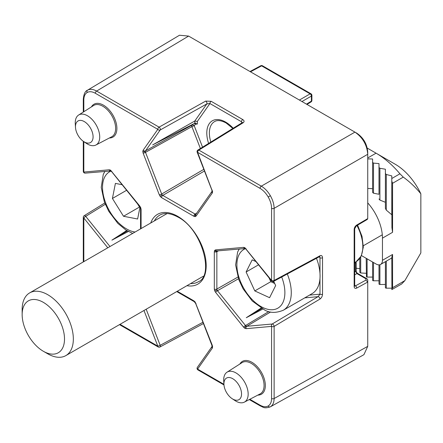 <?xml version="1.0" encoding="UTF-8"?>
<svg xmlns="http://www.w3.org/2000/svg" width="443" height="443" viewBox="0 0 443 443"><rect width="100%" height="100%" fill="white"/><g stroke="black" fill="none" stroke-linecap="round" stroke-linejoin="round"><path stroke-width="0.66" d="M249.841 399.276L260.058 405.173C263.214 406.94 265.933 407.206 268.198 405.976C270.396 404.625 271.526 402.144 271.576 398.523L271.576 326.391L246.164 328.662L244.885 328.318A1.811 1.047 120 0 1 246.142 326.114L245.505 325.55L268.79 311.562M319.525 256.641L319.984 257.743A1.811 1.047 180 0 0 322.532 257.748L322.532 294.185A1.811 1.047 180 0 1 319.984 294.18L318.063 296.666A1.811 1.008 -120.8 0 1 318.694 296.843A1.811 1.008 -120.8 0 1 319.996 299.047L274.123 326.397L274.123 398.528C274.062 402.554 272.81 405.312 270.368 406.818L363.908 354.682L367.74 346.348L367.74 282.047L356.693 288.094C355.159 288.753 354.317 288.249 354.156 286.577L354.156 229.463A1.811 1.047 0 0 0 354.167 229.457A1.811 1.047 0 0 0 354.699 228.721L354.699 285.835A1.811 1.047 180 0 1 354.167 286.571A1.811 1.047 180 0 1 354.156 286.577M218.504 250.804L216.854 251.707L217.02 251.07A1.811 1.429 -144.9 0 1 214.661 250.411L215.597 249.874A1.811 1.429 -95.1 0 0 217.037 250.937L245.261 248.54A1.811 1.047 -60 0 1 244.885 247.715L271.576 280.458L271.576 208.326C271.526 204.649 270.396 200.867 268.198 196.974C265.933 193.126 263.214 190.257 260.058 188.38L197.589 152.314L212.601 191.797A1.811 1.047 0 0 1 212.07 191.06L211.854 190.036A1.811 0.382 -21.2 0 0 212.258 190.119M242.315 122.966L242.249 122.661A1.811 1.063 -121.7 0 1 243.19 122.728L198.857 150.105L261.326 186.165C264.831 188.258 267.849 191.448 270.368 195.723C272.81 200.042 274.062 204.251 274.123 208.332L274.123 280.463L319.996 255.761A1.811 1.063 61.7 0 1 319.586 256.608A1.811 1.063 61.7 0 1 319.58 256.608L319.353 256.403M142.796 151.495L143.139 153.173A1.811 0.382 -21.2 0 0 145.503 152.348L145.332 151.512A1.811 1.047 180 0 1 142.796 151.495L143.139 150.216L157.808 129.345L95.345 93.279C92.183 91.513 89.469 91.247 87.199 92.476C85.001 93.827 83.877 96.314 83.827 99.93A1.811 1.047 180 0 1 83.295 99.193C83.788 94.027 85.183 91.037 87.481 90.222L87.559 90.178C90.079 88.81 93.096 89.109 96.613 91.07L159.076 127.135L205.696 101.082A1.811 1.008 60.8 0 1 206.798 103.944L209.91 103.529L197.34 121.421L197.34 124.029L195.385 124.201L194.261 125.795L202.556 147.17M87.454 90.239L179.476 35.241L188.607 36.082L96.613 91.07A1.811 1.047 -60 0 0 95.345 93.279M84.281 141.921A12.459 7.193 -120 0 0 93.085 136.832A12.459 7.193 -120 0 0 84.281 121.576A12.459 7.193 -120 0 0 75.493 127.44A12.459 7.193 -120 0 0 83.616 141.511A12.459 7.193 -120 0 0 84.281 141.921M75.493 127.44L75.271 123.918A17.31 9.995 60 0 1 78.61 115.042A17.31 9.995 60 0 1 87.476 115.767A17.31 9.995 60 0 1 98.839 131.217A17.31 9.995 60 0 1 95.915 145.011A17.31 9.995 60 0 1 87.476 144.036A17.31 9.995 60 0 1 86.557 143.46L83.616 141.511M232.73 399.043A12.459 7.193 -120 0 0 241.54 393.954A12.459 7.193 -120 0 0 232.73 378.699A12.459 7.193 -120 0 0 223.942 384.563A12.459 7.193 -120 0 0 232.066 398.634A12.459 7.193 -120 0 0 232.73 399.043M223.942 384.563L223.721 381.041A17.31 9.995 60 0 1 227.06 372.164A17.31 9.995 60 0 1 235.925 372.895A17.31 9.995 60 0 1 247.288 388.339A17.31 9.995 60 0 1 244.364 402.133A17.31 9.995 60 0 1 235.925 401.159A17.31 9.995 60 0 1 235.006 400.583L232.066 398.634M260.058 188.38A1.811 1.047 120 0 1 261.326 186.165L354.943 132.119L356.848 133.216C363.465 137.784 367.092 144.069 367.74 152.087L367.74 154.28C366.981 144.872 362.717 137.48 354.943 132.119L188.607 36.082M354.699 285.425L355.447 285.857L365.951 280.109L365.951 278.808L367.203 278.94L367.74 279.865L367.74 282.047M354.156 229.463C354.317 227.613 355.159 226.151 356.693 225.072L367.74 218.598L367.74 154.28L274.123 208.332A1.811 1.047 180 0 1 271.576 208.326M197.34 124.029L194.826 123.148L194.826 121L152.663 144.9L195.297 123.016M261.077 308.118L246.275 317.725L262.754 309.081M126.704 230.537L111.902 240.145L128.381 231.501M111.902 240.145L127.39 230.947M246.275 317.725L261.763 308.527M194.477 123.331L195.385 124.201M194.826 121L197.34 121.421M205.696 101.082L211.184 101.32A1.811 1.047 120 0 0 209.91 103.529L241.468 121.747L242.188 122.694M211.184 101.32L242.736 119.538A1.811 1.047 120 0 0 241.468 121.747L241.906 122.872M367.74 218.598L367.23 219.49L356.344 225.886A1.811 1.019 59.6 0 0 356.693 225.072M365.951 280.109L367.74 282.03M354.699 271.902L355.629 271.365L356.908 273.586A1.811 1.047 -60 0 1 357.789 273.508L357.789 273.508C356.77 272.827 356.222 271.869 356.133 270.64L356.172 261.608M356.006 261.774L355.629 262.605L355.629 271.365A1.811 1.047 -0 0 0 356.133 270.64M56.842 315.781A29.947 17.288 60 0 1 63.249 346.603A29.947 17.288 60 0 1 43.325 351.26A29.947 17.288 60 0 1 29.814 337.832A29.947 17.288 60 0 1 22.15 314.58A29.947 17.288 60 0 1 34.321 299.474A29.947 17.288 60 0 1 56.842 315.781M22.15 314.58L22.15 309.48A36.199 20.899 60 0 1 29.648 292.906A36.199 20.899 60 0 1 64.08 310.931A36.199 20.899 60 0 1 65.841 355.602A36.199 20.899 60 0 1 47.744 353.807L43.325 351.26M139.999 206.981L137.612 219.003L123.514 216.267L112.417 198.47L115.407 183.402L122.146 184.709M123.514 216.267L139.512 207.036L139.971 207.125M139.512 207.036L137.502 203.813M126.615 190.268L112.417 198.47M273.054 281.515A18.191 10.499 -120 0 0 274.295 282.601M287.302 273.995A38.458 22.205 60 0 1 283.31 310.238L312.105 293.615A38.458 22.205 -120 0 0 316.463 258.291M273.702 281.316L275.657 285.563L269.582 297.702L254.808 290.918L246.109 271.996L252.183 259.858L255.96 261.591M254.808 290.918L270.806 281.687L274.693 283.47M270.806 281.687L269.056 277.883M258.551 264.814L246.109 271.996M391.922 227.652L391.789 181.049L392.564 183.297L392.564 232.309L391.922 227.652M391.922 289.334L391.789 257.278L392.564 254.476L392.564 287.723L391.922 289.334M367.74 158.876L372.596 158.987L372.596 192.406L372.596 188.657L367.74 188.436M366.195 258.308L366.461 276.936A0.903 0.521 0 0 0 367.103 277.085L372.596 277.085L372.596 262.001L372.596 280.258A0.903 0.521 0 0 0 373.499 280.779L378.992 280.779L378.992 264.875L378.992 283.952A0.903 0.521 0 0 0 379.9 284.478L385.393 284.478L385.393 261.675L385.393 287.645A0.903 0.521 0 0 0 386.296 288.171L391.789 288.171M372.596 158.987L372.596 162.443L373.499 163.096L378.992 163.611L378.992 194.272L373.499 193.198L372.596 192.406M378.992 163.611L378.992 194.272M378.992 167.482L379.9 168.274L385.393 169.22L385.393 202.296L379.9 200.081L378.992 198.957M385.393 169.22L385.393 208.415L386.296 210.12L391.789 214.755L391.789 178.507L399.946 173.8A72.392 41.797 -120 0 0 376.057 153.173L367.253 148.089M385.393 173.534L386.296 174.481L391.789 175.91L391.789 178.507M392.564 287.723L404.852 280.629L401.651 284.007L391.789 289.606M359.799 258.385L359.799 272.34L360.702 272.993L366.195 273.276M359.799 268.652L356.133 268.209M361.46 255.578L376.057 264.006A9.048 5.222 -120 0 0 380.581 264.454A9.048 5.222 -120 0 0 382.459 260.307L382.459 238.146A36.199 20.899 -120 0 0 367.74 202.894M404.852 280.629L420.85 252.92L420.85 193.812C415.606 187.356 409.747 181.791 403.28 177.111L392.564 183.297M367.74 157.979L376.057 153.173L395.256 164.259A45.247 26.12 60 0 1 420.85 193.812M399.946 173.8L403.28 177.111M150.742 222.995A40.302 23.269 60 0 1 177.698 216.322A40.302 23.269 60 0 1 205.807 260.047A40.302 23.269 60 0 1 186.94 285.691M208.614 143.432A26.73 15.433 60 0 1 225.692 122.118A26.73 15.433 60 0 1 233.201 128.248M190.556 283.603A38.491 22.222 -120 0 0 198.01 281.942A38.491 22.222 -120 0 0 198.115 281.881M268.198 405.976A1.811 1.479 60 0 0 270.368 406.818M367.74 346.348L274.123 398.528A1.811 1.047 180 0 1 271.576 398.523M212.07 346.221L212.07 346.221A1.811 1.047 -0 0 0 212.601 346.958L212.258 345.28A1.811 0.382 158.8 0 1 211.854 345.197L212.059 346.459M146.173 309.225L160.172 345.313A1.811 1.03 61.7 0 1 160.338 346.16A1.811 1.03 61.7 0 1 159.945 346.996L203.448 323.54M120.02 324.326L157.808 346.138A1.811 0.382 158.8 0 0 160.172 345.313L202.949 322.255M195.02 302.375A1.811 0.382 -38.8 0 1 195.153 301.982L193.873 300.847A1.811 1.047 120 0 0 194.244 301.672L195.679 303.516L211.854 345.197M270.579 311.994L246.784 326.286L272.19 324.016A1.811 1.429 84.9 0 0 271.576 326.391A1.811 1.047 180 0 0 274.123 326.397A1.811 1.008 -120.8 0 0 272.822 324.193A1.811 1.008 -120.8 0 0 272.19 324.016L318.063 296.666L304.762 297.857M246.164 328.662A1.811 1.429 84.9 0 1 246.784 326.286L246.142 326.114M238.467 278.769L217.491 290.702L217.02 289.894A1.811 0.382 158.8 0 1 214.661 290.719L215.597 292.341A1.811 0.382 141.2 0 1 217.491 290.702L245.505 325.55A1.811 0.382 141.2 0 0 243.606 327.183L244.885 328.318M214.661 250.411L214.318 251.696A1.811 1.047 180 0 0 216.854 251.707L216.854 289.052L237.902 277.08M268.198 196.974L270.368 195.723M244.885 247.715L243.606 247.371A1.811 1.429 -95.1 0 0 245.018 248.434L245.045 248.434M140.331 207.651A1.811 0.382 -21.2 0 0 140.741 207.739L139.805 206.117A1.811 0.382 141.2 0 0 139.672 206.51L140.553 208.675L140.553 228.876M83.827 141.649L83.827 172.061A1.811 1.047 180 0 1 83.295 171.325A1.811 1.811 0 0 0 85.266 173.124L110.888 170.965A1.811 1.047 -60 0 1 110.512 170.134L109.233 169.791A1.811 1.429 -95.1 0 0 110.645 170.86L110.672 170.854M87.199 92.476A1.811 1.479 -120 0 1 87.559 90.178M196.238 213.98L195.767 214.251A1.811 1.429 84.9 0 0 195.153 216.627L196.088 216.084A1.811 1.429 35.1 0 1 195.889 214.301L212.042 191.321A1.811 1.429 35.1 0 0 212.258 193.076L212.601 191.797M204.461 170.992L162.786 195.407L162.144 194.837A1.811 0.382 141.2 0 0 160.25 196.476L161.529 197.606A1.811 1.047 120 0 1 162.786 195.407L195.13 214.08L196.731 213.1M200.391 148.51L191.897 126.62L145.503 152.348L161.678 194.028L203.819 169.337M194.804 121.011L206.798 103.944L160.172 129.998L145.503 150.869L191.897 125.142A1.811 1.429 35.1 0 1 194.261 125.795A1.811 0.382 158.8 0 0 191.897 126.62A1.811 1.024 61 0 1 191.73 125.779A1.811 1.024 61 0 1 191.897 125.142L192.428 124.383M244.364 402.133L260.113 393.916A18.069 10.433 -120 0 0 263.17 379.518A18.069 10.433 -120 0 0 251.308 363.393A18.069 10.433 -120 0 0 242.055 362.629L227.06 372.164M239.879 364.013A18.971 10.953 60 0 1 251.923 362.296A18.971 10.953 60 0 1 264.992 381.833A18.971 10.953 60 0 1 257.832 395.106M95.915 145.011L111.664 136.793A18.069 10.433 -120 0 0 114.72 122.395A18.069 10.433 -120 0 0 102.859 106.27A18.069 10.433 -120 0 0 93.6 105.506L78.61 115.042M91.43 106.89A18.971 10.953 60 0 1 103.474 105.174A18.971 10.953 60 0 1 116.542 124.71A18.971 10.953 60 0 1 109.382 137.983M159.624 215.215A38.491 22.222 -120 0 0 159.519 215.281A38.491 22.222 -120 0 0 154.358 220.907M214.445 121.659A24.919 14.386 -120 0 0 214.379 121.698A24.919 14.386 -120 0 0 209.373 133.016A24.919 14.386 -120 0 0 210.857 142.042M212.258 345.28L195.153 301.982M223.975 384.95L197.966 369.938A1.811 1.047 -60 0 1 197.589 369.108L212.258 348.237L212.601 346.958M212.258 348.237A1.811 1.429 -144.9 0 1 212.042 346.481L197.39 367.33A1.811 1.429 -144.9 0 0 197.589 369.108L223.925 384.314M243.606 327.183L215.597 292.341M217.02 289.894L216.854 289.052A1.811 1.047 180 0 1 214.318 289.041L214.661 290.719M214.318 289.041L214.318 251.696M215.597 249.874L243.606 247.371M212.258 193.076L196.088 216.084M195.767 214.251L195.13 214.08A1.811 1.047 120 0 0 193.873 216.284L195.153 216.627M193.873 216.284L161.529 197.606M162.144 194.837L161.678 194.028A1.811 0.382 158.8 0 1 159.314 194.854L160.25 196.476M159.314 194.854L143.139 153.173M83.827 99.93L83.827 111.725M85.266 173.124A1.811 1.429 -95.1 0 1 83.827 172.061L109.233 169.791M139.805 206.117L110.512 170.134M141.084 228.571L141.084 209.412L140.741 207.739M107.782 247.798L83.827 217.995L83.827 261.63M119.488 324.63L158.184 346.969A1.811 1.047 120 0 1 157.808 346.138L143.975 310.493M177.278 291.267L193.873 300.847M322.532 257.748C322.371 255.805 321.529 255.14 319.996 255.761M319.996 299.047C321.529 297.929 322.371 296.306 322.532 294.185M309.513 295.11L319.984 294.18L319.984 278.481M319.984 273.436L319.984 257.743L319.226 256.802M105.29 204.289L85.721 216.361L109.975 246.529M243.19 122.728C244.492 121.709 244.337 120.646 242.736 119.538M365.951 278.808L356.908 273.586L354.699 274.859M357.595 225.149L362.02 236.374L363.315 247.133L361.283 255.949L356.227 261.647A32.832 18.955 -120 0 0 356.958 225.526M356.133 261.879A1.811 1.047 -0 0 1 355.629 262.605L354.699 263.17M299.402 100.052L310.117 93.866L261.603 65.857L250.511 71.821M306.495 104.144L311.396 101.115L311.396 96.081L301.96 101.53M356.742 133.155L354.943 132.119M145.332 151.512L145.503 150.869A1.811 1.429 35.1 0 1 143.139 150.216M160.172 129.998A1.811 1.008 -119.2 0 0 159.076 127.135A1.811 1.047 -60 0 0 157.808 129.345A1.811 1.429 35.1 0 0 160.172 129.998M111.791 171.269A1.811 0.382 141.2 0 0 111.664 171.662L139.672 206.51M197.916 150.033A1.811 1.811 0 0 0 197.185 152.226A1.811 0.382 -21.2 0 0 197.589 152.314A1.811 1.047 120 0 1 198.857 150.105A1.811 1.063 -121.7 0 0 197.916 150.033L242.365 122.573M141.084 209.412A1.811 1.047 180 0 1 140.553 208.675M246.164 248.85A1.811 0.382 141.2 0 0 246.037 249.243L271.443 280.851A1.811 1.811 0 0 0 273.713 281.311A1.811 1.063 61.7 0 0 274.123 280.463A1.811 1.047 180 0 1 271.576 280.458A1.811 0.382 141.2 0 0 271.443 280.851M217.02 251.07L217.491 250.793M85.721 216.361A1.811 1.03 -121.7 0 0 84.153 215.719A1.811 1.811 0 0 0 83.295 217.258A1.811 1.047 180 0 0 83.827 217.995A1.811 0.382 -38.8 0 1 85.721 216.361M196.088 303.605A1.811 0.382 158.8 0 1 195.679 303.516M270.291 406.862C263.845 408.955 263.208 406.984 260.429 405.998A1.811 1.047 -60 0 1 260.058 405.173M354.71 285.99L355.447 285.857A1.811 1.052 61.3 0 1 356.693 288.094M306.993 104.432L311.047 101.929A1.811 1.047 58.3 0 0 311.396 101.115A1.811 1.047 0 0 0 311.9 100.389L311.9 95.356A1.811 1.047 0 0 1 311.396 96.081A1.811 1.08 -120 0 0 310.117 93.866A1.811 1.047 -60 0 1 310.997 93.789L262.489 65.78A1.811 1.811 0 0 0 260.728 65.758L249.996 71.528M262.489 65.78A1.811 1.047 -60 0 0 261.603 65.857A1.811 1.047 -118.3 0 0 260.728 65.758M111.066 171.081A33.934 19.592 -120 0 0 105.567 202.634A33.934 19.592 -120 0 0 134.074 231.861A33.934 19.592 -120 0 0 135.093 232.032M245.439 248.661A33.934 19.592 -120 0 0 238.788 276.831A33.934 19.592 -120 0 0 263.33 307.758A33.934 19.592 -120 0 0 281.698 277.013M367.103 258.834L367.103 277.085M373.499 163.096L373.499 193.198M373.499 262.527L373.499 280.779M379.9 168.274L379.9 200.081M379.9 264.742L379.9 284.478M386.296 174.481L386.296 210.12M386.296 261.154L386.296 288.171M360.702 257.029L360.702 272.993M382.459 260.307L392.564 254.476M382.459 238.146L392.564 232.309M159.519 215.281L159.735 215.154C164.392 212.402 170.505 213.066 178.075 217.148C202.119 229.175 214.467 275.917 198.226 281.82L198.01 281.942M214.379 121.698L214.512 121.62C217.225 119.892 221.079 120.335 226.063 122.944L232.874 128.448M356.227 261.647L354.699 262.572M110.888 170.965L111.664 171.662M197.185 152.226L211.854 190.036M83.295 171.325L83.295 141.289M83.295 112.062L83.295 99.193M245.261 248.54L246.037 249.243M319.586 256.608L273.713 281.311M104.769 202.999L84.153 215.719M83.295 261.935L83.295 217.258M176.746 291.572L194.244 301.672M158.184 346.969A1.811 1.811 0 0 0 159.945 346.996M260.429 405.998L249.287 399.564M197.39 367.33A1.811 1.811 0 0 0 197.966 369.938M354.699 228.721L356.344 225.886M367.203 278.94L357.789 273.508M311.047 101.929A1.811 1.811 0 0 0 311.9 100.389M311.9 95.356A1.811 1.811 0 0 0 310.997 93.789M65.841 355.602L203.326 276.227M29.648 292.906L167.127 213.532M104.908 171.369L103.258 174.448L101.237 187.361L104.393 202.014L108.751 211.289L117.844 223.388L125.967 230.078L132.673 233.422M283.31 310.238C276.1 313.157 269.881 313.085 264.643 310.022L252.217 300.969L243.124 288.869L238.766 279.594L235.61 264.936L237.631 252.028L239.281 248.949M382.303 234.801L363.332 245.754M395.256 164.259L376.057 153.173M380.581 264.454L391.789 257.981"/></g></svg>
